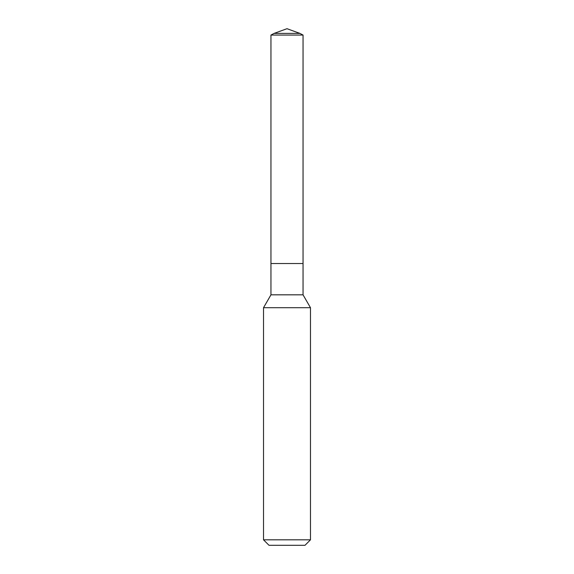 <?xml version="1.0" encoding="UTF-8"?>
<svg xmlns="http://www.w3.org/2000/svg" width="574" height="574" viewBox="0 0 574 574"><rect width="100%" height="100%" fill="white"/><g stroke="black" fill="none" stroke-linecap="round" stroke-linejoin="round"><path stroke-width="0.86" d="M310.484 307.707L263.516 307.707L263.516 539.818L310.484 539.818L310.484 307.707L303.043 294.828L303.043 35.064L270.957 35.064L274.085 33.4L299.915 33.4L303.043 35.064M263.516 539.818L268.998 545.3L305.002 545.3L310.484 539.818M270.957 35.064L270.957 263.516L287 263.516L270.957 263.516L270.957 294.828L303.043 294.828M287 263.516L303.043 263.516L287 263.516M270.957 294.828L263.516 307.707M299.915 33.4L287 28.7L274.085 33.4"/></g></svg>
